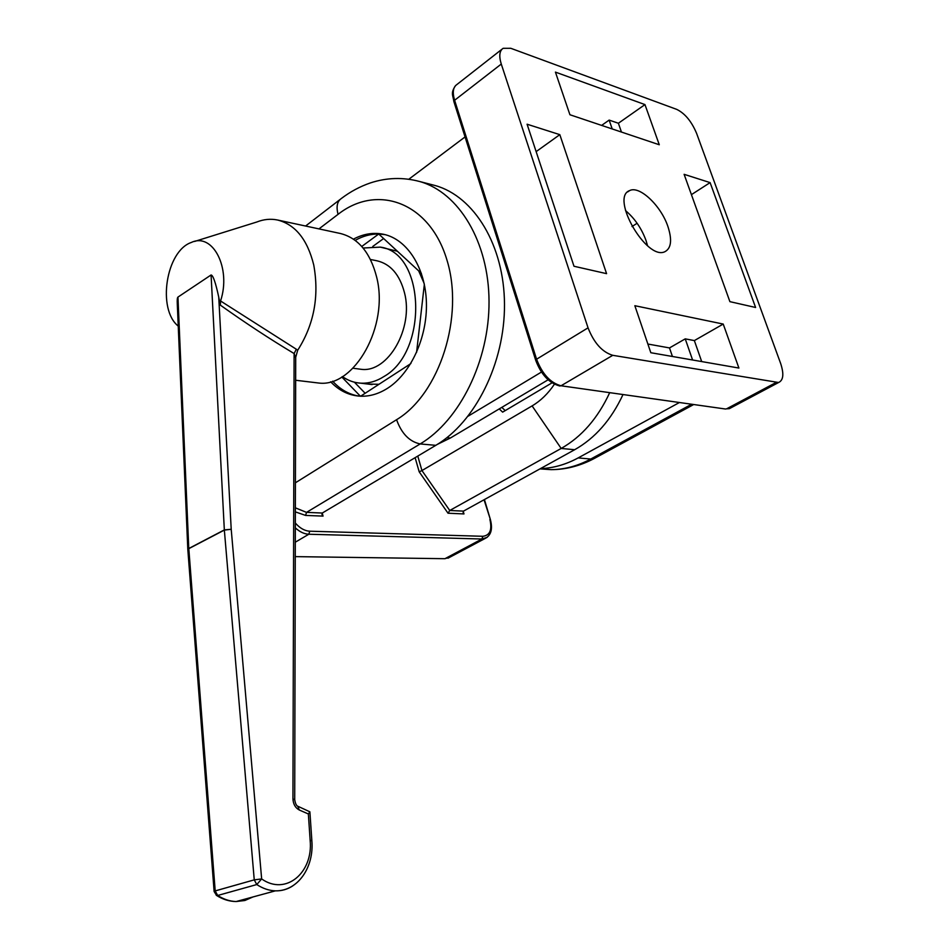 <?xml version="1.0" encoding="UTF-8"?>
<svg xmlns="http://www.w3.org/2000/svg" width="949" height="949" viewBox="0 0 949 949"><rect width="100%" height="100%" fill="white"/><g stroke="black" fill="none" stroke-linecap="round" stroke-linejoin="round"><path stroke-width="1.42" d="M501.819 407.37L505.2 410.609M552.021 382.85L502.626 412.139L499.245 408.9M554.406 384.226C548.071 393.621 540.645 400.846 532.104 405.899L421.937 470.562L417.785 456.078M383.621 238.543L372.767 246.455M354.404 382.198L365.163 393.266M360.371 396.196L341.806 376.99M361.759 246.467L378.722 234.012L421.403 273.395M410.68 363.704L360.632 396.207M424.345 284.344L416.575 352.447M359.019 396.113C348.983 394.476 340.193 389.493 332.66 381.178M355.187 240.382C362.85 236.04 370.691 233.928 378.722 234.012L385.152 234.652M322.292 513.029L306.527 512.377L305.602 515.426L323.051 516.102L321.948 514.441L322.292 513.029L435.816 445.33C475.176 422.21 504.868 363.182 504.488 304.344C504.251 245.471 474.239 196.396 435.188 185.541L431.724 184.652M415.128 457.667L419.197 471.831L448.023 513.219L449.743 510.491L561.179 448.45C581.63 436.825 597.763 418.319 609.578 392.922M448.023 513.219L463.978 513.931L463.112 512.614L463.492 511.12L449.743 510.491L421.937 470.562L419.197 471.831M622.9 394.772C611.144 419.909 595.059 438.224 574.667 449.719L463.492 511.12M295.234 556.624L444.939 558.7L450.099 557.087M353.455 239.148C363.455 233.798 373.55 232.197 383.74 234.32C407.192 239.326 425.496 267.737 426.409 302.612C427.406 337.453 410.763 373.479 387.607 388.248C378.639 393.93 369.541 396.587 360.312 396.196C349.03 395.519 339.137 390.715 330.643 381.783M679.259 402.601L578.166 457.916C565.794 464.595 553.231 468.165 540.467 468.604M468.189 416.137L541.452 372.055M548.107 379.802L450.372 438.011L437.453 444.334M465.057 136.929L408.817 179.231M755.606 307.488L729.9 301.652L684.11 174.319L710.101 182.611L755.606 307.488M710.101 182.611L691.418 194.64M612.224 128.945L609.139 120.096L601.642 125.398M621.453 132.041L618.38 123.251L609.139 120.096M644.964 104.592L659.282 144.758L569.922 114.746L555.426 72.112L644.964 104.592L618.38 123.251M559.815 134.651L606.577 273.656L573.991 266.254L527.086 124.212L559.815 134.651L536.138 151.626M672.438 356.48L669.496 347.927L647.87 344.036M701.691 361.569L694.36 340.584L685.237 338.864L692.592 359.991M685.237 338.864L669.496 347.927M650.824 352.72L634.845 305.708L723.221 324.06L738.903 368.046L650.824 352.72M723.221 324.06L694.36 340.584M780.6 363.325C784.111 373.918 783.435 380.312 778.583 382.506L612.769 355.317C602.259 352.15 594.027 342.992 588.048 327.844L501.274 64.058C498.842 56.11 499.447 50.866 503.089 48.328L510.787 48.292L676.732 109.384C684.964 113.417 691.584 121.425 696.602 133.382L780.6 363.325M667.906 226.503C672.26 239.907 671.251 248.306 664.905 251.699C646.601 260.987 609.875 197.202 629.697 190.559C639.602 185.363 661.05 205.791 667.906 226.503M631.998 226.55L637.099 223.252M625.486 210.548C634.656 218.317 641.5 228.27 645.996 240.417L647.55 245.744M220.358 305.139C245.447 322.98 270.026 339.125 294.107 353.55L296.337 349.244L220.559 300.975L220.358 305.127L218.745 297.144C215.625 282.636 213.074 275.246 211.081 274.973L224.344 530.088L231.212 529.281L218.745 297.144M295.649 357.548L297.678 350.276L296.337 349.244M295.708 357.251L294.712 799.782L292.944 798.892L294.107 353.55L295.649 357.69M297.678 350.276C314.024 324.641 319.386 296.195 313.739 264.949C307.417 239.504 295.341 224.522 277.511 220.002C270.655 218.602 263.751 219.266 256.811 222.007L194.581 241.449M220.559 300.975C231.473 268.294 212.837 232.208 191.366 242.446C165.992 250.999 157 309.255 178.234 326.1M292.944 798.892C293.241 804.194 295.364 807.907 299.315 810.019L308.354 813.957L309.884 811.822L298.354 806.484M308.354 813.957L310.145 840.351C313.395 872.653 285.744 896.105 261.651 878.928L254.249 879.865L256.788 884.551L261.651 878.928L231.212 529.281L224.332 529.91L187.783 549.032M216.23 895.239L217.689 895.476L215.198 890.909L214.118 891.502L216.597 895.476C222.861 899.438 229.373 901.467 236.159 901.538C229.824 901.348 223.667 899.332 217.689 895.476L256.788 884.551C262.826 888.513 269.018 890.613 275.376 890.85C281.711 891.016 287.535 889.332 292.826 885.832M187.783 548.842L177.297 304.166C177.072 299.979 177.285 297.618 177.949 297.096L211.081 274.973M358.212 368.924L361.249 369.315C387.916 373.028 413.894 328.307 404.488 292.743C399.707 274.617 390.514 263.964 376.931 260.785L370.454 259.48M314.344 382.506L318.994 383.064C354.523 387.429 389.28 325.827 376.623 277.013C370.264 252.493 358.153 237.974 340.311 233.478L277.511 220.002M410.502 363.811L411.047 363.099M424.156 283.454L418.687 270.892M397.406 251.248L380.288 247.131L363.099 248.021M367.88 384.06L378.983 384.298M342.447 376.599C348.022 380.549 354.072 382.732 360.62 383.159C368.615 383.598 376.48 381.332 384.226 376.362C428.45 351.237 425.093 252.481 380.288 247.131M323.051 516.102L322.245 513.065M295.388 482.804L396.575 419.707C401.581 433.574 409.446 441.653 420.17 443.942L306.527 512.377L295.341 507.822M295.329 511.867L305.602 515.426M318.959 228.899L338.058 214.344C336.076 206.668 337.168 201.402 341.32 198.519C350.359 191.662 360.027 186.478 370.312 182.955C386.67 177.558 403.135 177.083 419.683 181.52C458.782 192.386 488.83 241.912 489.032 301.414C489.387 360.869 459.601 420.561 420.17 443.942L435.816 445.33M484.049 499.767L490.431 519.684M489.898 519.447C492.294 529.827 489.933 535.438 482.827 536.292L481.926 539.008L487.181 537.336M482.827 536.292L309.742 531.203L308.816 534.24L481.926 539.008L444.939 558.7M295.293 527.822C299.706 531.891 304.214 534.038 308.816 534.24L295.258 542.223M309.742 531.203C304.617 530.894 299.813 528.166 295.305 522.994M463.978 513.931L463.219 511.333M574.667 449.719L561.179 448.45L532.104 405.899M338.058 214.344C377.097 183.56 429.446 202.09 446.754 259.397C464.678 316.29 439.529 394.001 396.575 419.707M691.524 404.298L590.764 459.031L595.794 457.643M693.6 404.582L593.849 458.699C579.993 465.971 565.746 469.613 551.12 469.648C564.536 469.541 577.751 466.006 590.764 459.031L578.166 457.916M535.687 360.217L453.93 101.757L454.607 100.274C452.317 92.444 453.053 87.225 456.813 84.591L501.997 49.194M559.78 386.006L559.981 386.041C549.293 383.301 541.215 374.76 535.746 360.395L536.576 359.22L454.607 100.274L501.274 64.058M725.416 409.007L561.025 385.78C550.444 382.898 542.282 374.048 536.576 359.22L588.048 327.844M731.252 407.667L725.617 409.031L561.025 385.78L612.769 355.317M778.583 382.506L729.366 408.663L726.626 408.817L775.891 382.601M446.896 437.691L450.372 438.011M540.147 468.782L551.12 469.648L539.969 468.889M299.315 810.019L297.784 806.247C296.396 805.701 295.364 803.554 294.712 799.782L294.724 799.995M214.118 891.419L187.795 549.186L224.344 530.088L254.249 879.865L215.198 890.909L188.744 547.87L177.949 297.096M252.92 896.971L244.878 900.494L236.159 901.538L275.376 890.85C297.879 891.325 314.131 867.232 311.865 840.826L311.877 840.968M310.145 840.351L311.865 840.826L309.884 811.822M340.015 199.515L305.59 226.028M484.429 499.554L490.408 519.625C492.863 529.257 491.036 535.568 484.903 538.581L447.94 558.226M419.683 181.52L435.188 185.541M453.859 101.507C452.946 94.864 450.431 93.216 455.52 85.647M629.697 190.559L627.633 191.923M361.249 369.315L352.957 368.224M318.994 383.064L295.602 380.252M372.079 384.57L360.62 383.159"/></g></svg>
